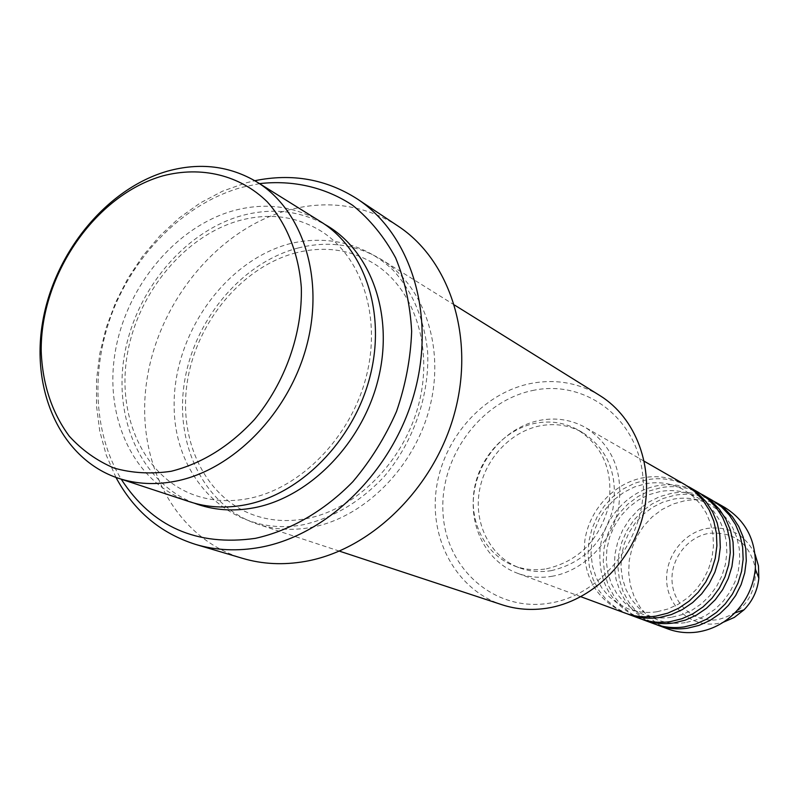 <?xml version="1.0" encoding="UTF-8"?>
<svg xmlns="http://www.w3.org/2000/svg" width="799" height="799" viewBox="0 0 799 799"><rect width="100%" height="100%" fill="white"/><g stroke="black" fill="none" stroke-linecap="round" stroke-linejoin="round"><path stroke-width="0.6" stroke-dasharray="4 3" d="M685.103 484.713C672.059 477.442 658.066 475.125 643.135 477.752C613.692 483.175 588.983 510.162 584.778 541.043C582.171 575.38 595.595 599.38 625.028 613.063M686.83 485.742C674.276 479.26 660.923 477.273 646.781 479.77L634.726 483.205L623.36 488.888L613.073 496.608L604.214 506.097L597.073 517.023L591.879 529.028L588.823 541.702L587.994 554.616L589.442 567.34L593.128 579.445L598.93 590.501L606.681 600.129L616.119 607.969L626.935 613.732M698.875 492.613C686.021 485.452 672.239 483.145 657.527 485.702C628.533 490.966 604.234 517.432 600.139 547.774C597.632 581.502 610.895 605.103 639.919 618.576M700.543 493.602C688.149 487.2 674.985 485.213 661.043 487.64L649.168 490.995L637.972 496.559L627.854 504.129L619.135 513.437L612.114 524.174L607.03 535.959L604.034 548.414L603.245 561.108L604.703 573.612L608.359 585.507L614.101 596.374L621.762 605.832L631.08 613.542L641.747 619.215M712.139 500.224C699.465 493.163 685.882 490.876 671.4 493.353L659.525 496.698L648.349 502.281L638.271 509.872L629.632 519.22L622.711 529.997L617.757 541.812L614.94 554.266L614.361 566.94L616.049 579.385L619.954 591.17L625.957 601.877L633.867 611.115L643.415 618.546L654.261 623.879M713.747 501.183C701.522 494.851 688.538 492.863 674.785 495.23L663.09 498.506L652.064 503.959L642.106 511.38L633.527 520.519L626.626 531.065L621.632 542.641L618.706 554.886L617.947 567.36L619.405 579.655L623.04 591.35L628.733 602.037L636.294 611.345L645.502 618.925L656.029 624.508M532.434 390.551C584.778 378.906 637.702 418.027 642.865 476.394C648.838 534.621 603.644 595.195 549.123 603.235C494.661 612.154 446.122 569.038 443.036 513.437C439.19 457.947 479.989 401.368 532.434 390.551M599.829 395.535C578.226 382.571 554.826 378.636 529.627 383.72C482.326 393.727 442.866 438.851 436.244 489.387C429.393 539.874 456.748 589.812 501.932 604.723M259.535 183.62L241.707 187.375C187.425 202.537 138.547 249.238 114.407 307.196C90.497 365.233 92.494 431.869 121.208 479.18M115.955 477.412L106.267 455.15L99.755 431.14L96.499 405.872L96.529 379.855L99.795 353.587L106.227 327.59L115.675 302.322L127.96 278.282L142.851 255.91L160.08 235.635L179.336 217.857L200.269 202.946L222.482 191.221L245.573 182.971L254.811 180.714M320.739 221.732C294.412 206.042 265.638 202.267 234.417 210.417C175.79 226.297 125.723 286.911 115.046 353.018C104.14 419.066 134.681 483.525 189.683 501.762M298.337 247.94C241.987 262.442 194.117 319.68 184.399 382.461C174.442 445.183 204.534 506.586 257.638 524.164C274.636 529.727 292.564 530.796 311.4 527.36C364.264 517.672 414.371 467.575 429.712 407.39C445.213 347.215 424.119 285.822 381.483 259.555C356.064 244.384 328.349 240.509 298.337 247.94M551.64 576.349C582.621 571.295 610.656 543.67 618.116 510.321C624.129 473.527 613.292 445.962 585.617 427.615C571.275 419.635 555.834 417.248 539.305 420.444C506.736 427.026 479.17 457.727 474.077 492.544C468.853 527.34 486.991 561.997 517.462 573.253C528.329 577.228 539.725 578.266 551.64 576.349M551.19 570.666C582.741 563.295 603.305 542.791 612.883 509.143C618.376 474.916 608.199 449.328 582.351 432.399C569.138 425.138 554.935 422.971 539.744 425.897C509.542 431.959 483.924 460.364 479.12 492.653C474.197 524.923 490.896 557.093 519.04 567.68C529.258 571.485 539.974 572.484 551.19 570.666M546.426 568.818C578.116 561.397 598.781 540.773 608.419 506.946C613.952 472.529 603.744 446.821 577.797 429.822C564.523 422.531 550.261 420.364 535.01 423.32C504.678 429.423 478.941 457.997 474.107 490.446C469.133 522.876 485.882 555.205 514.137 565.832C524.394 569.657 535.16 570.646 546.426 568.818M398.092 226.107C364.953 205.103 328.659 199.68 289.188 209.837C217.897 228.943 158.142 301.982 146.706 381.303C134.961 460.534 174.102 537.867 242.586 558.351M724.923 507.565C712.428 500.603 699.045 498.326 684.773 500.743L673.078 504.009L662.081 509.472L652.154 516.923L643.654 526.102L636.853 536.678L631.989 548.284L629.232 560.528L628.683 572.983L630.361 585.218L634.226 596.803L640.169 607.34L647.969 616.429L657.387 623.739L668.084 629.003M755.544 569.627C755.654 596.454 743.09 613.123 717.852 619.625C695.39 623.14 674.166 605.732 672.169 582.841C669.852 559.999 686.99 536.948 709.132 533.323C734.021 531.465 749.442 543.11 755.375 568.239M755.095 554.226C745.018 534.511 729.167 525.892 707.544 528.369C683.135 532.404 664.259 557.812 666.795 582.99C668.973 608.229 692.343 627.475 717.152 623.61L723.245 622.271M194.187 503.13C141.263 482.826 112.989 418.816 124.594 354.187C136 289.498 185.308 230.821 242.796 215.34C272.099 207.7 299.385 210.696 324.674 224.309M290.726 243.475C224.599 260.384 171.875 336.039 174.192 408.838C175.57 481.787 234.137 537.927 303.57 524.683C333.433 517.772 360.239 501.812 383.989 476.813C413.393 442.247 429.602 395.785 427.655 352.049C424.259 319.111 412.753 291.825 393.148 270.192C365.922 244.075 328.099 234.696 290.726 243.475M657.068 611.734C647.05 613.233 637.452 612.274 628.284 608.858L618.096 603.754L609.148 596.663L601.757 587.844L596.164 577.617L592.548 566.341L591.04 554.416L591.689 542.261L594.466 530.296L599.27 518.951L605.932 508.593L614.221 499.615L623.859 492.304L634.496 486.941L645.782 483.705C659.375 481.318 672.099 483.385 683.954 489.907L692.723 496.049L700.234 503.849L706.246 513.068L710.551 523.435L712.988 534.601L713.457 546.226L711.939 557.912L708.463 569.278L703.15 579.934L696.169 589.532L687.769 597.742L678.231 604.304L667.884 609.018L657.068 611.734M671.43 617.297C661.572 618.756 652.114 617.797 643.075 614.431L633.018 609.407L624.199 602.426L616.888 593.747L611.365 583.699L607.779 572.613L606.281 560.898L606.89 548.953L609.607 537.208L614.321 526.062L620.863 515.904L629.023 507.095L638.501 499.934L648.978 494.681L660.084 491.525C673.477 489.198 686.021 491.255 697.707 497.687L706.346 503.75L713.767 511.42L719.699 520.489L723.954 530.676L726.371 541.642L726.85 553.058L725.372 564.533L721.966 575.689L716.753 586.146L709.902 595.545L701.642 603.595L692.264 610.027L682.076 614.641L671.43 617.297M685.272 622.651C675.554 624.079 666.236 623.12 657.317 619.804L647.41 614.85L638.701 607.979L631.48 599.44L626.016 589.552L622.471 578.656L620.963 567.14L621.552 555.405L624.199 543.869L628.833 532.923L635.265 522.946L643.285 514.306L652.613 507.285L662.93 502.142L673.877 499.055C687.07 496.798 699.435 498.846 710.96 505.188L719.48 511.16L726.8 518.711L732.653 527.63L736.858 537.647L739.255 548.434L739.744 559.64L738.306 570.915L734.97 581.862L729.857 592.119L723.115 601.347L715.005 609.238L705.777 615.54L695.749 620.054L685.272 622.651M248.749 498.496C230.102 502.112 212.484 501.153 195.905 495.61C144.989 478.421 116.604 417.907 127.161 355.265C137.508 292.594 185.218 235.206 240.199 220.334C269.133 212.774 295.74 216.139 320 230.452C361.328 255.49 381.902 316.244 366.172 376.908C350.601 437.572 300.494 488.439 248.749 498.496M295.99 252.814C242.836 266.536 196.983 321.098 187.445 380.983C177.698 440.838 205.752 498.886 255.241 515.575C271.35 520.958 288.409 521.967 306.417 518.621C356.384 509.293 404.314 461.133 418.926 403.445C433.687 345.747 413.502 287.57 373.343 263.221C349.762 249.298 323.985 245.832 295.99 252.814M644.294 461.283L585.617 427.615M582.351 432.399L577.797 429.822M454.541 305.058L381.483 259.555M339.375 551.12L257.638 524.164M519.04 567.68L514.137 565.832M580.903 596.733L517.462 573.253"/><path stroke-width="1.2" d="M580.903 596.733L625.028 613.063C634.915 616.678 645.232 617.697 655.969 616.109L667.674 613.183L678.86 608.129L689.157 601.088L698.216 592.279L705.747 581.992L711.48 570.556L715.245 558.351L716.903 545.777L716.423 533.253L713.827 521.188L709.202 509.972L702.721 499.944L694.591 491.445L685.103 484.713L644.294 461.283M626.935 613.732L628.803 614.461C638.661 618.066 648.928 619.075 659.624 617.497L671.29 614.601L682.426 609.567L692.673 602.556L701.702 593.797L709.192 583.56L714.905 572.174L718.641 560.029L720.299 547.515L719.809 535.05L717.212 523.035L712.608 511.869L706.146 501.892L698.046 493.422L686.83 485.742M628.803 614.461L639.919 618.576C649.657 622.141 659.814 623.15 670.391 621.602L681.917 618.746L692.913 613.802L703.04 606.9L711.949 598.261L719.34 588.174L724.963 576.948L728.648 564.973L730.276 552.638L729.777 540.344L727.2 528.489L722.636 517.462L716.234 507.615L708.224 499.245L698.875 492.613L688.598 486.711M641.747 619.215L643.555 619.924C653.262 623.47 663.38 624.478 673.907 622.94L685.382 620.104L696.348 615.18L706.426 608.319L715.295 599.719L722.656 589.682L728.259 578.516L731.924 566.591L733.532 554.316L733.043 542.072L730.466 530.266L725.911 519.29L719.539 509.482L711.549 501.143L700.543 493.602M643.555 619.924L654.261 623.879C663.859 627.395 673.867 628.404 684.274 626.895L695.619 624.109L706.446 619.265L716.403 612.493L725.162 604.024L732.423 594.126L737.956 583.12L741.562 571.355L743.14 559.24L742.641 547.165L740.084 535.52L735.569 524.683L729.257 514.995L721.357 506.756L712.139 500.224L702.231 494.541M656.029 624.508L657.767 625.178C667.335 628.683 677.302 629.682 687.669 628.184L698.965 625.417L709.752 620.593L719.669 613.862L728.388 605.432L735.619 595.585L741.122 584.618L744.718 572.923L746.286 560.858L745.777 548.833L743.23 537.238L738.725 526.441L732.433 516.793L724.563 508.593L713.747 501.183M171.206 471.27C201.897 463.54 229.633 446.301 254.422 419.565C285.173 382.641 302.581 333.373 301.313 287.34C298.686 253.353 286.691 223.59 267.285 201.867C239.83 174.941 201.308 165.862 162.996 175.82C95.211 194.886 40.2 275.146 41.208 351.5C42.547 384.319 51.885 412.534 69.233 436.134C81.977 450.147 96.929 460.803 114.097 468.084C132.225 473.178 151.261 474.236 171.206 471.27M167.52 171.146C199.95 162.207 229.772 165.832 256.998 182.042C302.681 210.127 324.654 277.982 306.766 345.398C289.078 412.813 233.678 469.552 176.339 481.058C155.905 485.143 136.579 484.204 118.372 478.251C61.523 459.375 30.642 391.76 42.597 322.257C54.312 252.694 106.637 188.524 167.52 171.146M339.375 551.12L501.932 604.723C516.394 609.447 531.475 610.596 547.165 608.179C591.21 601.327 631.649 562.526 643.145 515.015C654.751 467.505 636.094 417.917 599.829 395.535L454.541 305.058M121.208 479.18C152.12 526.861 196.844 546.586 255.4 538.346C290.387 530.556 324.394 510.931 352.888 481.657C370.676 460.594 385.218 437.193 396.524 411.455C405.622 384.948 410.666 358.242 411.655 331.325C410.237 304.948 404.903 280.469 395.635 257.887C384.319 236.943 370.047 219.455 352.798 205.423C325.323 187.196 292.933 179.845 259.535 183.62M254.811 180.714C292.114 173.073 326.292 179.156 357.323 198.981C410.626 233.997 436.024 314.047 414.551 392.339C393.298 470.631 327.75 535.18 260.005 547.375C237.483 551.42 216.03 550.441 195.645 544.429C160.539 533.293 133.982 510.961 115.955 477.412M118.372 478.251L189.683 501.762C207.301 507.525 225.917 508.534 245.553 504.788C300.664 494.231 353.368 440.908 369.837 377.198C386.486 313.488 364.923 248.918 320.739 221.732L256.998 182.042M195.645 544.429L242.586 558.351C262.481 564.224 283.375 565.243 305.258 561.417C371.086 549.912 434.366 488.089 454.631 412.833C475.085 337.597 450.097 260.294 398.092 226.107L357.323 198.981M657.767 625.178L668.084 629.003C677.552 632.468 687.41 633.457 697.667 631.999C711.739 629.772 724.104 623.43 734.75 612.953C746.666 600.678 753.517 586.037 755.305 569.028C756.653 541.672 746.516 521.178 724.923 507.565L715.375 502.082M755.375 568.239L755.544 569.627M723.245 622.271L734.321 617.417L744.009 609.837C752.608 600.978 757.552 590.411 758.84 578.136L758.461 565.842L755.095 554.226M324.674 224.309C370.456 249.628 394.147 313.897 378.436 378.297C362.936 442.706 309.902 497.178 254.212 507.755C232.938 511.76 212.933 510.221 194.187 503.13M734.75 612.953L744.009 609.837C752.618 600.988 757.562 590.421 758.84 578.136L755.305 569.028"/></g></svg>
